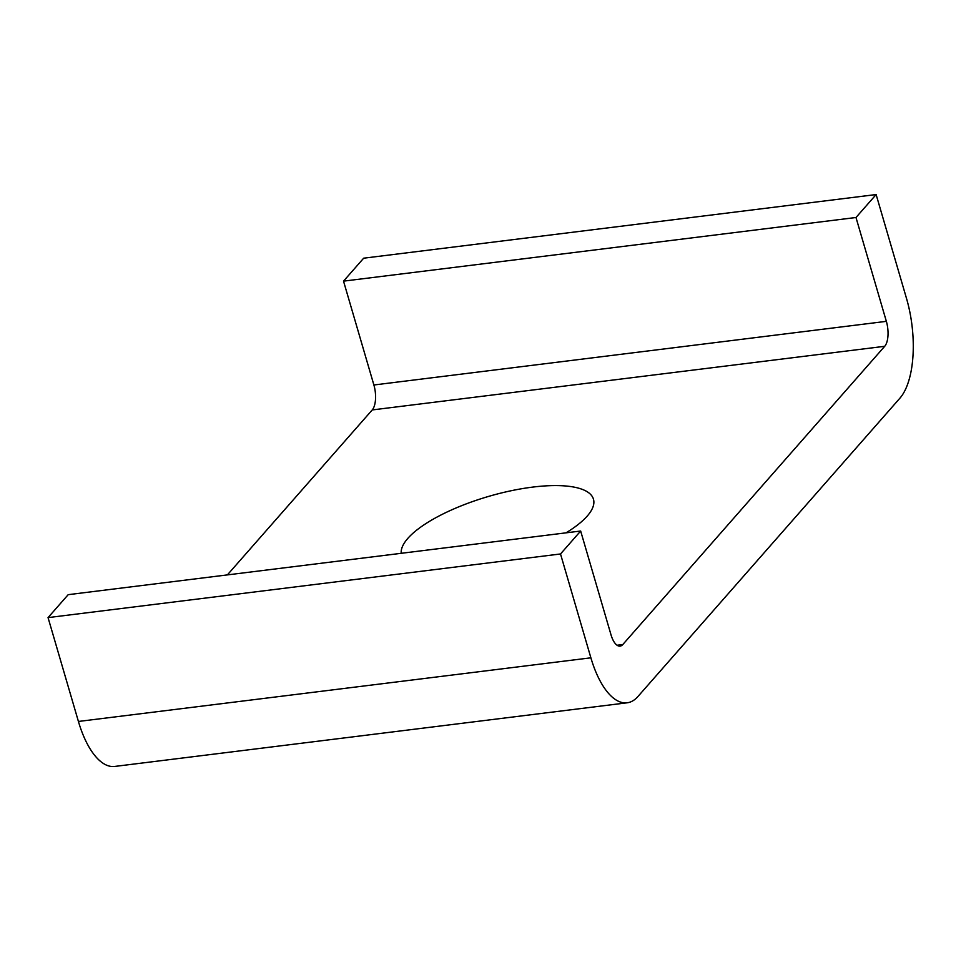 <?xml version="1.0" encoding="UTF-8"?>
<svg xmlns="http://www.w3.org/2000/svg" width="961" height="961" viewBox="0 0 961 961"><rect width="100%" height="100%" fill="white"/><g stroke="black" fill="none" stroke-linecap="round" stroke-linejoin="round"><path stroke-width="1.44" d="M401.205 553.308A99.956 32.097 163.7 0 1 491.515 495.576A99.956 32.097 163.7 0 1 593.466 499.179A99.956 32.097 163.7 0 1 566.005 532.85M627.137 702.803L114.659 766.446A76.159 32.542 -97.1 0 1 78.418 721.459L48.05 617.611L560.515 553.968L590.883 657.817A76.159 32.542 82.9 0 0 627.137 702.803A76.159 32.542 82.9 0 0 637.996 696.449L899.88 398.214A76.159 32.542 82.9 0 0 906.499 298.403L876.132 194.554L363.666 258.197L343.521 281.141L373.889 384.989A19.04 8.132 -97.1 0 1 372.231 409.939L227.373 574.906M343.521 281.141L855.987 217.498L886.354 321.346A19.04 8.132 -97.1 0 1 884.709 346.296L622.812 644.531A19.04 8.132 -97.1 0 1 620.097 646.116A19.04 8.132 -97.1 0 1 611.028 634.873L580.66 531.025L68.195 594.667L48.05 617.611M580.66 531.025L560.515 553.968M855.987 217.498L876.132 194.554M622.812 644.531L617.07 645.239M78.418 721.459L590.883 657.817M886.354 321.346L373.889 384.989M884.709 346.296L372.231 409.939"/></g></svg>
